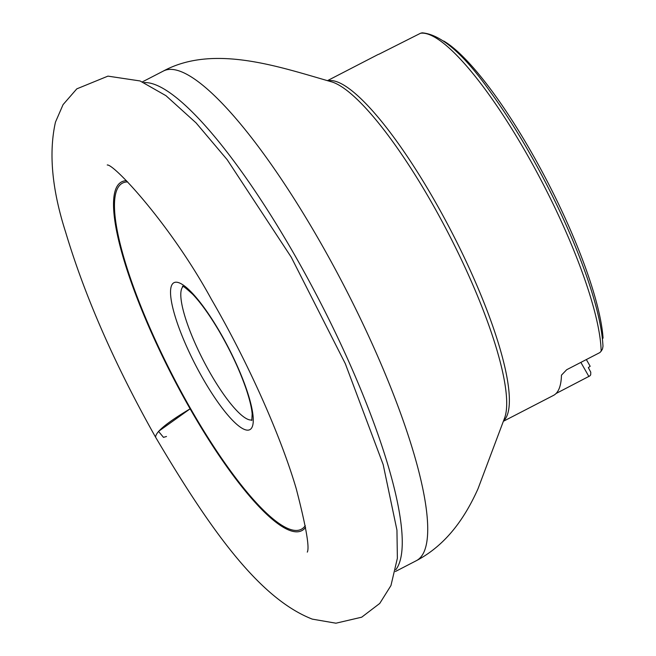 <?xml version="1.0" encoding="UTF-8"?>
<svg xmlns="http://www.w3.org/2000/svg" width="656" height="656" viewBox="0 0 656 656"><rect width="100%" height="100%" fill="white"/><g stroke="black" fill="none" stroke-linecap="round" stroke-linejoin="round"><path stroke-width="0.98" d="M586.349 359.554L590.162 366.261L588.35 367.622L590.769 372.206L590.703 374.814L589.842 375.913L556.042 393.518M503.423 421.267L553.508 395.388A191.691 43.124 -117.3 0 0 558.822 389.369A191.691 43.124 -117.3 0 0 561.462 375.158L566.686 369.722L599.871 352.567L601.158 351.181A191.691 43.124 -117.3 0 0 527.645 155.513A191.691 43.124 -117.3 0 0 420.545 33.251L379.102 54.145A191.691 43.124 -117.3 0 0 377.503 54.801L327.418 80.68M602.405 338.824L603.061 338.061A184.172 41.426 -117.3 0 0 542.012 171.429A184.172 41.426 -117.3 0 0 443.727 41.033M580.872 362.391L588.908 376.536M420.545 33.251L422.152 32.833C441.078 34.415 463.849 54.136 490.458 92.004C509.359 118.055 527.67 148.067 545.374 182.056C562.84 215.816 576.854 247.976 587.423 278.538C596.968 306.426 602.159 329.009 602.979 346.302L602.503 348.992L601.158 351.181M155.595 437.216C114.857 364.826 84.878 296.496 65.657 232.224C51.98 189.633 48.577 152.938 55.457 122.139L63.066 104.632L76.801 88.855L107.945 76.129L140.056 80.95L165.952 95.678L196.078 122.902L227.173 159.687L291.248 257.193L345.327 363.711L383.186 464.612L396.946 530.122L397.372 558.24L390.96 585.546L379.742 603.438L361.702 617.189L335.938 623.2L312.289 619.125C259.432 598.502 210.888 530.761 155.595 437.216C155.546 432.009 167.05 422.546 190.117 408.836L158.531 431.369L163.475 437.363L166.493 436.494M252.158 427.007A82.689 18.598 62.7 0 1 183.393 339.045A82.689 18.598 62.7 0 1 200.162 302.383A82.689 18.598 62.7 0 1 252.158 427.007M127.674 181.917A194.807 43.821 -117.3 0 0 172.971 376.257A194.807 43.821 -117.3 0 0 305.294 525.645M305.589 527.342A196.267 44.149 62.7 0 1 185.664 400.955A196.267 44.149 62.7 0 1 116.202 188.034A196.267 44.149 62.7 0 1 126.46 180.695M144.017 82.607A275.569 61.992 62.7 0 1 319.431 300.579A275.569 61.992 62.7 0 1 395.765 569.761M142.368 81.893L163.303 71.078A275.569 61.992 62.7 0 1 333.65 266.197A275.569 61.992 62.7 0 1 423.965 552.04A275.569 61.992 62.7 0 1 416.322 560.7L395.396 571.515M163.303 71.078C213.684 43.878 279.112 66.855 331.001 81.672A193.184 43.46 62.7 0 1 448.622 233.823A193.184 43.46 62.7 0 1 504.685 417.782L477.986 488.827C466.416 514.575 448.351 543.857 416.322 560.7M327.91 80.819A191.691 43.124 62.7 0 1 446.67 222.515A191.691 43.124 62.7 0 1 506.768 416.265A191.691 43.124 62.7 0 1 503.603 420.791M183.106 286.549A75.169 16.908 -117.3 0 0 203.385 360.546A75.169 16.908 -117.3 0 0 252.019 419.897M182.475 286.344C182.45 285.376 185.869 288.033 192.741 294.314C200.769 302.744 209.494 314.896 218.924 330.78C230.535 350.698 239.596 370.066 246.115 388.885C249.616 399.324 251.633 407.638 252.158 413.821L251.83 420.521M307.328 551.991L307.295 552.122C309.706 547.588 306.024 526.465 296.25 488.745C280.547 435.322 247.902 362.096 211.429 299.349C170.773 224.746 114.013 163.91 107.248 164.976L107.363 165.025"/></g></svg>
